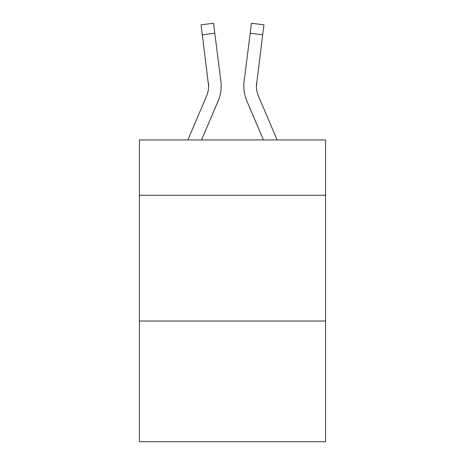 <?xml version="1.0" encoding="UTF-8"?>
<svg xmlns="http://www.w3.org/2000/svg" width="465" height="465" viewBox="0 0 465 465"><rect width="100%" height="100%" fill="white"/><g stroke="black" fill="none" stroke-linecap="round" stroke-linejoin="round"><path stroke-width="0.7" d="M325.558 195.277L325.558 139.948L139.442 139.948L139.442 195.277L325.558 195.277L325.558 441.75L139.442 441.75L139.442 195.277M325.558 321.03L139.442 321.03M218.166 100.905L201.543 139.948L218.166 100.905A37.723 37.723 -40.7 0 0 220.887 81.398L214.801 33.23L202.322 34.805L201.06 24.825L213.54 23.25L214.801 33.23M187.877 139.948L206.6 95.976A25.151 25.151 -32.5 0 0 208.605 86.17L202.322 34.805M221.137 87.955L221.183 86.42M220.695 79.887L220.887 81.398L220.695 79.887M277.123 139.948L258.401 95.976A25.151 25.151 32.5 0 1 256.395 86.17L262.679 34.805L250.199 33.23L251.46 23.25L263.94 24.825L262.679 34.805M246.834 100.905L263.457 139.948L246.834 100.905A37.723 37.723 40.9 0 1 244.113 81.398L250.199 33.23M256.424 87.356L256.593 82.973A25.151 25.151 40.9 0 0 258.401 95.976A25.151 25.151 40.9 0 1 256.395 86.17L256.593 82.973M206.6 95.976A25.151 25.151 -40.7 0 0 208.605 86.176A25.151 25.151 -40.7 0 1 206.6 95.976A25.151 25.151 -40.7 0 0 208.605 86.176A25.151 25.151 -40.7 0 1 206.6 95.976A25.151 25.151 -40.7 0 0 208.407 82.973L208.605 86.17M258.401 95.976A25.151 25.151 40.9 0 1 256.395 86.17A25.151 25.151 40.9 0 0 258.401 95.976A25.151 25.151 40.9 0 1 256.395 86.17M221.183 86.106L221.137 87.966L221.183 86.106M243.863 87.966L243.817 86.106M201.06 24.825L213.54 23.25M251.46 23.25L263.94 24.825"/></g></svg>
